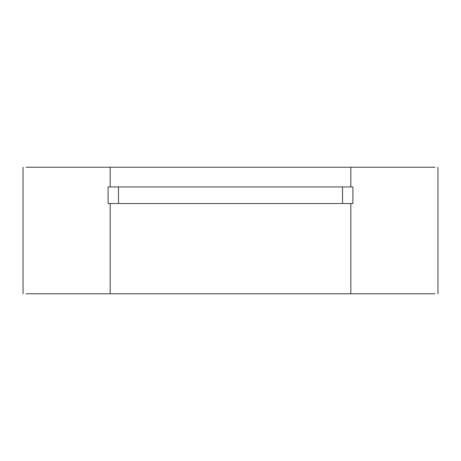 <?xml version="1.0" encoding="UTF-8"?>
<svg xmlns="http://www.w3.org/2000/svg" width="461" height="461" viewBox="0 0 461 461"><rect width="100%" height="100%" fill="white"/><g stroke="black" fill="none" stroke-linecap="round" stroke-linejoin="round"><path stroke-width="0.69" d="M350.821 203.531L350.821 293.772L434.982 293.772L350.821 293.772L350.821 203.531M434.982 167.228L350.821 167.228L350.821 186.935L350.821 167.228L110.179 167.228L110.179 186.935L110.179 167.228L26.018 167.228L434.982 167.228M110.179 203.531L110.179 293.772L350.821 293.772L110.179 293.772L110.179 203.531M26.018 293.772L110.179 293.772L26.018 293.772M352.896 186.935L352.896 203.531L108.105 203.531L108.105 186.935L352.896 186.935L118.477 186.935L118.477 203.531L342.523 203.531L342.523 186.935L342.523 203.531L352.896 203.531L352.896 186.935M118.477 186.935L108.105 186.935L108.105 203.531L118.477 203.531L118.477 186.935M437.95 293.772L437.95 167.228M23.05 167.228L23.05 293.772"/></g></svg>
